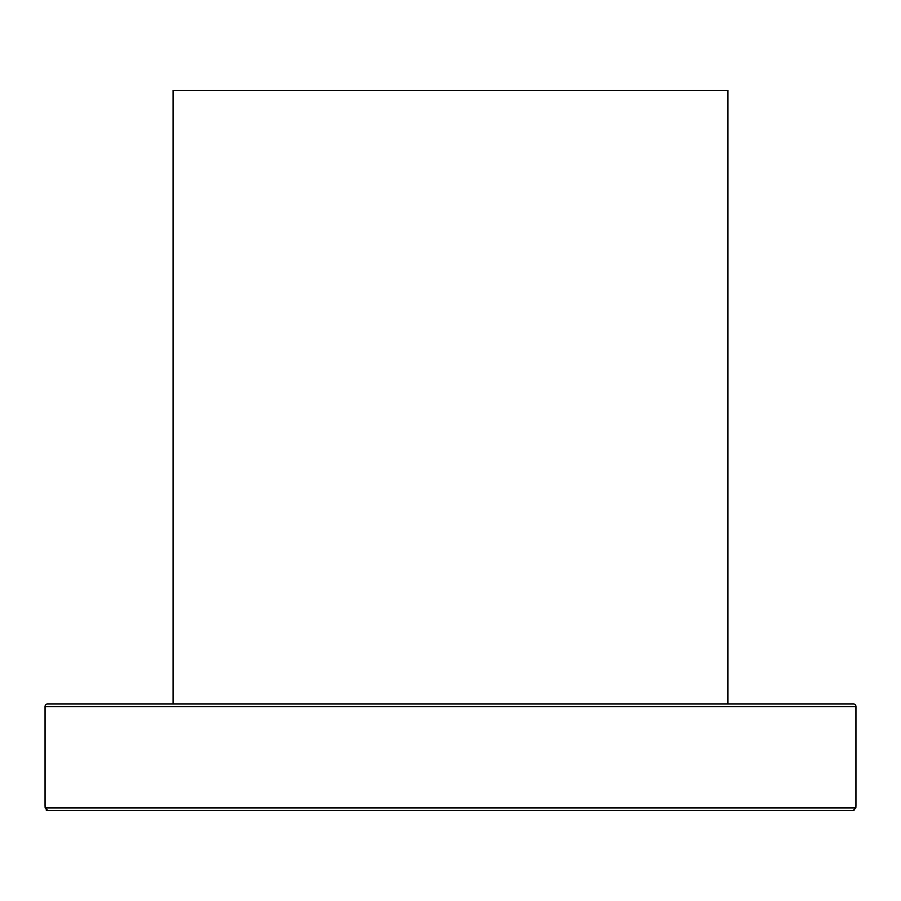 <?xml version="1.0" encoding="UTF-8"?>
<svg xmlns="http://www.w3.org/2000/svg" width="901" height="901" viewBox="0 0 901 901"><rect width="100%" height="100%" fill="white"/><g stroke="black" fill="none" stroke-linecap="round" stroke-linejoin="round"><path stroke-width="1.35" d="M45.05 706.575L855.95 706.575A2.669 2.669 0 0 0 853.281 703.906L47.719 703.906A2.669 2.669 0 0 0 45.05 706.575L45.05 805.269L45.151 807.938L47.899 810.607L853.101 810.607L855.849 807.938L855.95 805.269L855.849 807.938L45.151 807.938M540.713 703.906L495.899 703.906M813.794 703.906L768.981 703.906M183.917 703.906L139.103 703.906M405.101 703.906L360.287 703.906M855.95 706.575L855.95 805.269M854.013 810.45L853.247 810.596M46.976 810.438L46.142 809.965M87.206 810.607L47.899 810.607L87.206 810.607M132.019 703.906L109.607 703.906M723.649 703.906L717.083 703.906M727.918 703.906L727.918 90.393L173.082 90.393L173.082 703.906"/></g></svg>
